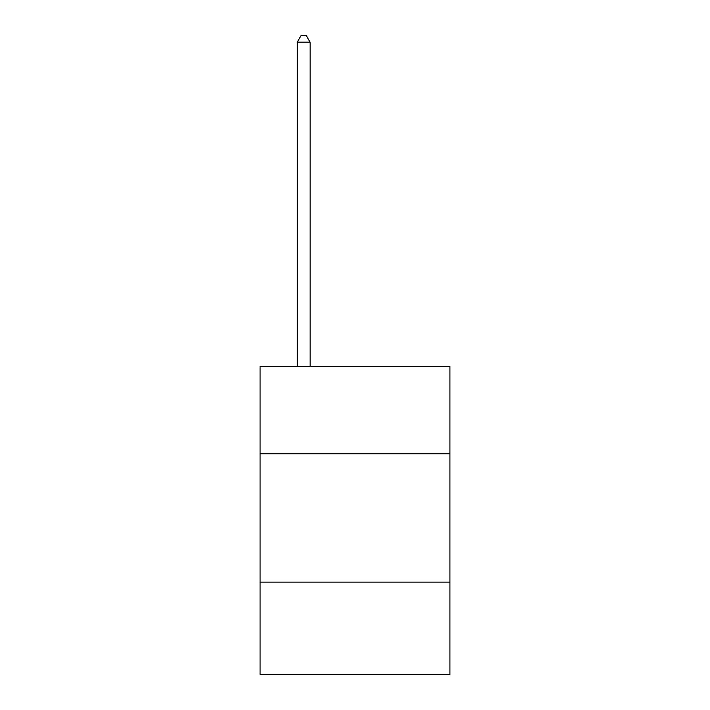 <?xml version="1.0" encoding="UTF-8"?>
<svg xmlns="http://www.w3.org/2000/svg" width="710" height="710" viewBox="0 0 710 710"><rect width="100%" height="100%" fill="white"/><g stroke="black" fill="none" stroke-linecap="round" stroke-linejoin="round"><path stroke-width="1.06" d="M449.936 453.841L449.936 366.6L260.064 366.6L260.064 453.841L449.936 453.841L449.936 674.5L260.064 674.5L260.064 453.841M449.936 582.129L260.064 582.129M310.101 366.6L310.101 42.174L297.268 42.174L297.268 366.6M297.268 42.174L301.12 35.5L306.25 35.5L310.101 42.174"/></g></svg>
